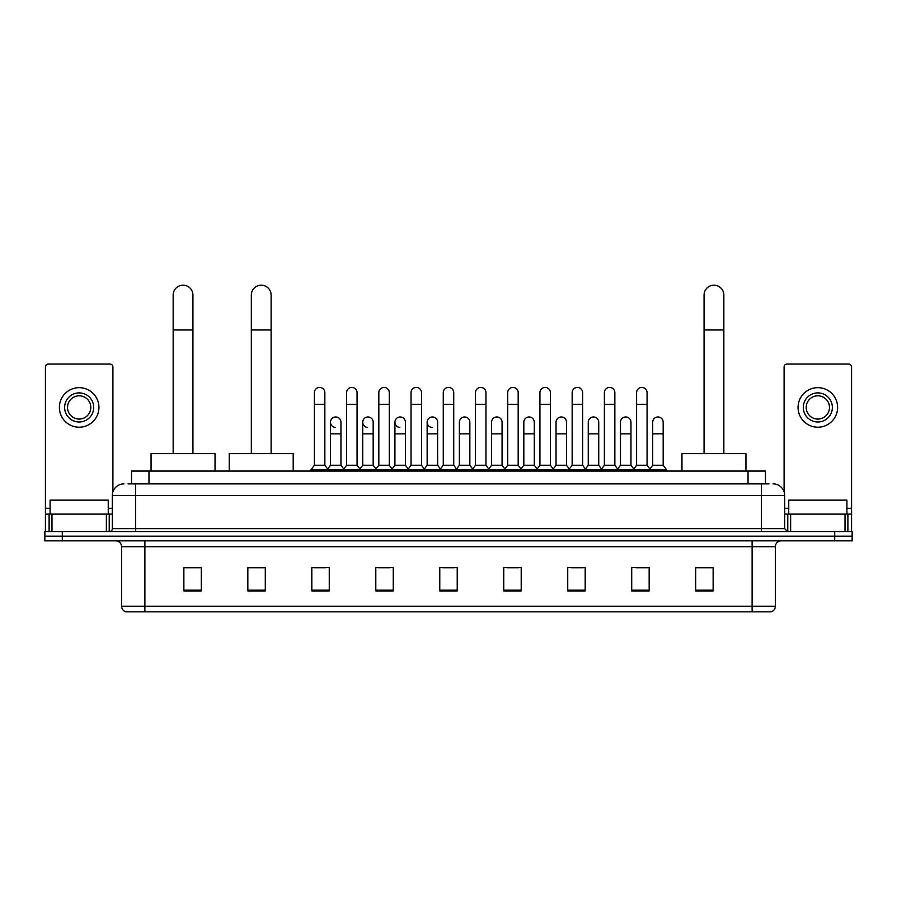 <?xml version="1.0" encoding="UTF-8"?>
<svg xmlns="http://www.w3.org/2000/svg" width="897" height="897" viewBox="0 0 897 897"><rect width="100%" height="100%" fill="white"/><g stroke="black" fill="none" stroke-linecap="round" stroke-linejoin="round"><path stroke-width="1.35" d="M131.523 483.864L131.523 471.071L765.477 471.071L765.477 483.864M128.293 483.864L768.976 483.864M128.024 483.864L135.582 483.864L135.582 495.492L112.316 495.492L112.316 528.647A2.904 2.904 0 0 1 109.412 531.551M123.954 483.864A11.627 11.627 0 0 0 112.316 495.492M773.046 483.864A11.627 11.627 0 0 1 784.684 495.492L784.684 528.647L787.588 531.551M62.297 531.551L44.85 531.551L44.85 536.204L62.297 536.204L44.85 536.204L44.85 540.857L62.297 540.857L62.297 536.204L834.703 536.204L62.297 536.204L62.297 531.551L834.703 531.551L834.703 536.204L852.15 536.204L834.703 536.204L834.703 540.857L62.297 540.857M834.703 540.857L852.15 540.857L852.15 531.551L834.703 531.551M775.378 606.237C775.21 609.029 773.819 610.891 771.185 611.821L752.112 611.821L752.112 606.237L775.378 606.237L775.378 546.677A5.819 5.819 0 0 1 781.186 540.857M752.112 611.821L125.815 611.821A5.819 5.819 0 0 1 121.622 606.237L121.622 546.677C121.286 543.145 119.346 541.205 115.814 540.857M713.137 590.944L713.137 567.678L695.691 567.678L695.691 590.944L713.137 590.944M649.159 590.944L649.159 567.678L631.712 567.678L631.712 590.944L649.159 590.944M585.18 590.944L585.18 567.678L567.734 567.678L567.734 590.944L585.18 590.944M521.202 590.944L521.202 567.678L503.755 567.678L503.755 590.944L521.202 590.944M201.309 590.944L201.309 567.678L183.863 567.678L183.863 590.944L201.309 590.944M265.288 590.944L265.288 567.678L247.841 567.678L247.841 590.944L265.288 590.944M329.266 590.944L329.266 567.678L311.82 567.678L311.82 590.944L329.266 590.944M393.245 590.944L393.245 567.678L375.798 567.678L375.798 590.944L393.245 590.944M457.223 590.944L457.223 567.678L439.777 567.678L439.777 590.944L457.223 590.944M571.568 567.79L583.207 567.79M636.018 567.79L647.645 567.79M378.242 567.79L389.87 567.79M313.793 567.79L325.432 567.79M507.13 567.79L518.758 567.79M442.681 567.79L454.319 567.79M265.288 567.79L247.841 567.79M201.309 567.79L183.863 567.79M713.137 567.79L695.691 567.79M108.245 514.104L108.245 500.145L50.086 500.145L50.086 514.104M106.362 531.551L106.362 514.104L51.97 514.104L51.97 531.551M112.899 491.859L112.899 366.951A2.904 2.904 0 0 0 109.995 364.047L48.337 364.047A2.904 2.904 0 0 0 45.433 366.951L45.433 514.104L51.97 514.104M106.362 514.104L112.316 514.104M45.433 531.551L45.433 514.104M79.171 392.897A14.543 14.543 0 0 0 64.629 407.44A14.543 14.543 0 0 0 79.171 421.982A14.543 14.543 0 0 0 93.703 407.44A14.543 14.543 0 0 0 79.171 392.897M79.171 395.801A11.627 11.627 0 0 0 67.533 407.44A11.627 11.627 0 0 0 79.171 419.067A11.627 11.627 0 0 0 90.799 407.44A11.627 11.627 0 0 0 79.171 395.801M79.171 427.207A19.779 19.779 0 0 0 98.939 407.44A19.779 19.779 0 0 0 79.171 387.661A19.779 19.779 0 0 0 59.393 407.44A19.779 19.779 0 0 0 79.171 427.207M173.155 453.613L173.155 295.068A9.889 9.889 0 0 1 183.044 285.179A9.889 9.889 0 0 1 192.933 295.068A9.889 9.889 0 0 0 183.044 285.179M192.933 453.613L192.933 295.068M215.033 471.071L215.033 453.613L151.055 453.613L151.055 471.071M251.328 453.613L251.328 295.068A9.889 9.889 0 0 1 261.218 285.179A9.889 9.889 0 0 1 271.107 295.068A9.889 9.889 0 0 0 261.218 285.179M271.107 453.613L271.107 295.068M293.207 471.071L293.207 453.613L229.228 453.613L229.228 471.071M704.067 453.613L704.067 295.068A9.889 9.889 0 0 1 713.956 285.179A9.889 9.889 0 0 1 723.845 295.068A9.889 9.889 0 0 0 713.956 285.179M723.845 453.613L723.845 295.068M745.945 471.071L745.945 453.613L681.967 453.613L681.967 471.071M314.376 404.3L324.849 404.3L324.849 465.251L314.376 465.251L314.376 392.662A5.236 5.236 0 0 1 319.937 387.437A5.236 5.236 0 0 1 324.849 392.662A5.236 5.236 0 0 0 319.937 387.437M314.376 465.251L310.889 469.905L310.889 471.071M324.849 465.251L328.336 469.905L310.889 469.905M346.601 465.251L346.601 404.3L357.073 404.3L357.073 465.251L346.601 465.251L343.114 469.905L328.336 469.905L328.336 471.071M346.601 404.3L346.601 392.662A5.236 5.236 0 0 1 352.162 387.437A5.236 5.236 0 0 1 357.073 392.662A5.236 5.236 0 0 0 352.162 387.437M357.073 465.251L360.56 469.905L343.114 469.905L343.114 471.071M378.826 465.251L378.826 404.3L389.287 404.3L389.287 465.251L378.826 465.251L375.327 469.905L360.56 469.905L360.56 471.071M378.826 404.3L378.826 392.662A5.236 5.236 0 0 1 384.387 387.437A5.236 5.236 0 0 1 389.287 392.662A5.236 5.236 0 0 0 384.387 387.437M389.287 465.251L392.785 469.905L375.327 469.905L375.327 471.071M411.039 465.251L411.039 404.3L421.512 404.3L421.512 465.251L411.039 465.251L407.552 469.905L392.785 469.905L392.785 471.071M411.039 404.3L411.039 392.662A5.236 5.236 0 0 1 416.612 387.437A5.236 5.236 0 0 1 421.512 392.662A5.236 5.236 0 0 0 416.612 387.437M421.512 465.251L424.999 469.905L407.552 469.905L407.552 471.071M443.264 465.251L443.264 404.3L453.736 404.3L453.736 465.251L443.264 465.251L439.777 469.905L424.999 469.905L424.999 471.071M443.264 404.3L443.264 392.662A5.236 5.236 0 0 1 448.825 387.437A5.236 5.236 0 0 1 453.736 392.662A5.236 5.236 0 0 0 448.825 387.437M453.736 465.251L457.223 469.905L439.777 469.905L439.777 471.071M475.488 465.251L475.488 404.3L485.961 404.3L485.961 465.251L475.488 465.251L472.001 469.905L457.223 469.905L457.223 471.071M475.488 404.3L475.488 392.662A5.236 5.236 0 0 1 481.05 387.437A5.236 5.236 0 0 1 485.961 392.662A5.236 5.236 0 0 0 481.05 387.437M485.961 465.251L489.448 469.905L472.001 469.905L472.001 471.071M507.713 465.251L507.713 404.3L518.174 404.3L518.174 465.251L507.713 465.251L504.215 469.905L489.448 469.905L489.448 471.071M507.713 404.3L507.713 392.662A5.236 5.236 0 0 1 513.275 387.437A5.236 5.236 0 0 1 518.174 392.662A5.236 5.236 0 0 0 513.275 387.437M518.174 465.251L521.673 469.905L504.215 469.905L504.215 471.071M539.927 465.251L539.927 404.3L550.399 404.3L550.399 465.251L539.927 465.251L536.44 469.905L521.673 469.905L521.673 471.071M539.927 404.3L539.927 392.662A5.236 5.236 0 0 1 545.499 387.437A5.236 5.236 0 0 1 550.399 392.662A5.236 5.236 0 0 0 545.499 387.437M550.399 465.251L553.886 469.905L536.44 469.905L536.44 471.071M572.151 465.251L572.151 404.3L582.624 404.3L582.624 465.251L572.151 465.251L568.664 469.905L553.886 469.905L553.886 471.071M572.151 404.3L572.151 392.662A5.236 5.236 0 0 1 577.713 387.437A5.236 5.236 0 0 1 582.624 392.662A5.236 5.236 0 0 0 577.713 387.437M582.624 465.251L586.111 469.905L568.664 469.905L568.664 471.071M604.376 465.251L604.376 404.3L614.849 404.3L614.849 465.251L604.376 465.251L600.889 469.905L586.111 469.905L586.111 471.071M604.376 404.3L604.376 392.662A5.236 5.236 0 0 1 609.938 387.437A5.236 5.236 0 0 1 614.849 392.662A5.236 5.236 0 0 0 609.938 387.437M614.849 465.251L618.336 469.905L600.889 469.905L600.889 471.071M636.601 465.251L636.601 404.3L647.073 404.3L647.073 465.251L636.601 465.251L633.114 469.905L618.336 469.905L618.336 471.071M636.601 404.3L636.601 392.662A5.236 5.236 0 0 1 642.162 387.437A5.236 5.236 0 0 1 647.073 392.662A5.236 5.236 0 0 0 642.162 387.437M647.073 465.251L650.56 469.905L633.114 469.905L633.114 471.071M663.175 465.251L663.175 433.845L652.713 433.845L652.713 465.251L663.175 465.251L666.673 469.905L650.56 469.905L650.56 471.071M335.388 427.432A5.236 5.236 0 0 1 330.488 422.207A5.236 5.236 0 0 1 336.05 416.982A5.236 5.236 0 0 1 340.961 422.207L340.961 433.845L330.488 433.845L330.488 422.207M340.961 433.845L340.961 465.251L330.488 465.251L330.488 433.845M330.488 465.251L327.663 469.008M340.961 465.251L343.775 469.008M367.613 427.432A5.236 5.236 0 0 1 362.713 422.207A5.236 5.236 0 0 1 368.275 416.982A5.236 5.236 0 0 1 373.174 422.207L373.174 433.845L362.713 433.845L362.713 422.207M373.174 433.845L373.174 465.251L362.713 465.251L362.713 433.845M362.713 465.251L359.888 469.008M373.174 465.251L376 469.008M399.838 427.432A5.236 5.236 0 0 1 394.927 422.207A5.236 5.236 0 0 1 400.499 416.982A5.236 5.236 0 0 1 405.399 422.207L405.399 433.845L394.927 433.845L394.927 422.207M405.399 433.845L405.399 465.251L394.927 465.251L394.927 433.845M394.927 465.251L392.112 469.008M405.399 465.251L408.225 469.008M432.062 427.432A5.236 5.236 0 0 1 427.151 422.207A5.236 5.236 0 0 1 432.713 416.982A5.236 5.236 0 0 1 437.624 422.207L437.624 433.845L427.151 433.845L427.151 422.207M437.624 433.845L437.624 465.251L427.151 465.251L427.151 433.845M427.151 465.251L424.337 469.008M437.624 465.251L440.449 469.008M459.376 422.207A5.236 5.236 0 0 1 464.938 416.982A5.236 5.236 0 0 1 469.849 422.207L469.849 433.845L459.376 433.845L459.376 422.207M469.849 433.845L469.849 465.251L459.376 465.251L459.376 433.845M459.376 465.251L456.551 469.008M469.849 465.251L472.663 469.008M491.601 422.207A5.236 5.236 0 0 1 497.162 416.982A5.236 5.236 0 0 1 502.073 422.207L502.073 433.845L491.601 433.845L491.601 422.207M502.073 433.845L502.073 465.251L491.601 465.251L491.601 433.845M491.601 465.251L488.775 469.008M502.073 465.251L504.888 469.008M523.826 422.207A5.236 5.236 0 0 1 529.387 416.982A5.236 5.236 0 0 1 534.287 422.207L534.287 433.845L523.826 433.845L523.826 422.207M534.287 433.845L534.287 465.251L523.826 465.251L523.826 433.845M523.826 465.251L521 469.008M534.287 465.251L537.112 469.008M556.039 422.207A5.236 5.236 0 0 1 561.612 416.982A5.236 5.236 0 0 1 566.512 422.207L566.512 433.845L556.039 433.845L556.039 422.207M566.512 433.845L566.512 465.251L556.039 465.251L556.039 433.845M556.039 465.251L553.225 469.008M566.512 465.251L569.337 469.008M588.264 422.207A5.236 5.236 0 0 1 593.825 416.982A5.236 5.236 0 0 1 598.736 422.207L598.736 433.845L588.264 433.845L588.264 422.207M598.736 433.845L598.736 465.251L588.264 465.251L588.264 433.845M588.264 465.251L585.449 469.008M598.736 465.251L601.551 469.008M620.489 422.207A5.236 5.236 0 0 1 626.05 416.982A5.236 5.236 0 0 1 630.961 422.207L630.961 433.845L620.489 433.845L620.489 422.207M630.961 433.845L630.961 465.251L620.489 465.251L620.489 433.845M620.489 465.251L617.663 469.008M630.961 465.251L633.775 469.008M652.713 433.845L652.713 422.207A5.236 5.236 0 0 1 658.275 416.982A5.236 5.236 0 0 1 663.175 422.207L663.175 433.845M652.713 465.251L649.888 469.008M666.673 469.905L666.673 471.071M845.03 531.551L845.03 514.104L790.638 514.104L790.638 531.551M845.03 514.104L851.567 514.104L851.567 366.951A2.904 2.904 0 0 0 848.663 364.047L787.005 364.047A2.904 2.904 0 0 0 784.101 366.951L784.101 491.859M784.684 514.104L790.638 514.104M851.567 514.104L851.567 531.551M817.829 392.897A14.543 14.543 0 0 0 803.297 407.44A14.543 14.543 0 0 0 817.829 421.982A14.543 14.543 0 0 0 832.371 407.44A14.543 14.543 0 0 0 817.829 392.897M817.829 395.801A11.627 11.627 0 0 0 806.201 407.44A11.627 11.627 0 0 0 817.829 419.067A11.627 11.627 0 0 0 829.467 407.44A11.627 11.627 0 0 0 817.829 395.801M817.829 427.207A19.779 19.779 0 0 0 837.607 407.44A19.779 19.779 0 0 0 817.829 387.661A19.779 19.779 0 0 0 798.061 407.44A19.779 19.779 0 0 0 817.829 427.207M846.914 514.104L846.914 500.145L788.755 500.145L788.755 514.104M148.969 483.864L148.969 471.071M748.031 483.864L748.031 471.071M135.582 531.551L135.582 528.647L784.684 528.647M112.316 528.647L135.582 528.647L135.582 495.492L761.418 495.492L761.418 531.551M784.684 495.492L761.418 495.492L761.418 483.864M752.112 540.857L752.112 546.677L121.622 546.677M775.378 546.677L752.112 546.677L752.112 606.237L144.888 606.237L144.888 611.821M121.622 606.237L144.888 606.237L144.888 540.857M457.223 590.136L439.777 590.136M393.245 590.136L375.798 590.136M329.266 590.136L311.82 590.136M265.288 590.136L247.841 590.136M201.309 590.136L183.863 590.136M521.202 590.136L503.755 590.136M585.18 590.136L567.734 590.136M649.159 590.136L631.712 590.136M713.137 590.136L695.691 590.136M112.316 508.296L108.245 508.296M50.086 508.296L45.433 508.296M109.221 514.104L109.221 531.551M45.478 514.104L45.478 531.551M49.111 531.551L49.111 514.104M173.155 329.961L192.933 329.961M251.328 329.961L271.107 329.961M704.067 329.961L723.845 329.961M851.567 508.296L846.914 508.296M788.755 508.296L784.684 508.296M851.522 531.551L851.522 514.104M847.889 514.104L847.889 531.551M787.779 531.551L787.779 514.104M324.849 404.3L324.849 392.662M357.073 404.3L357.073 392.662M389.287 404.3L389.287 392.662M421.512 404.3L421.512 392.662M453.736 404.3L453.736 392.662M485.961 404.3L485.961 392.662M518.174 404.3L518.174 392.662M550.399 404.3L550.399 392.662M582.624 404.3L582.624 392.662M614.849 404.3L614.849 392.662M647.073 404.3L647.073 392.662"/></g></svg>
